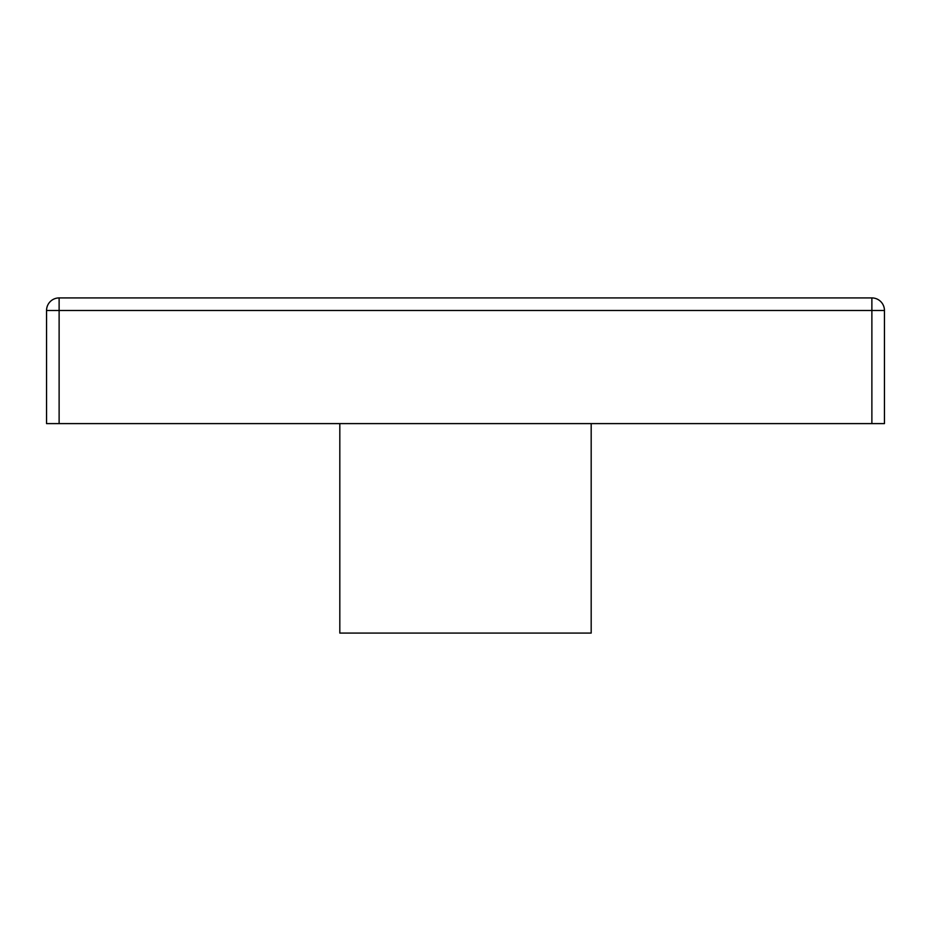 <?xml version="1.0" encoding="UTF-8"?>
<svg xmlns="http://www.w3.org/2000/svg" width="931" height="931" viewBox="0 0 931 931"><rect width="100%" height="100%" fill="white"/><g stroke="black" fill="none" stroke-linecap="round" stroke-linejoin="round"><path stroke-width="1.4" d="M591.185 423.605L591.185 633.08L339.815 633.08L339.815 423.605M871.882 423.605L46.55 423.605L46.55 310.489A12.569 12.569 0 0 1 59.118 297.92L871.882 297.92A12.569 12.569 0 0 1 884.45 310.489L884.45 423.605L871.882 423.605L871.882 310.489L59.118 310.489L59.118 423.605M884.45 310.489A12.569 12.569 0 0 0 871.882 297.92L871.882 310.489L884.45 310.489M59.118 297.92A12.569 12.569 0 0 0 46.55 310.489L59.118 310.489L59.118 297.92"/></g></svg>

